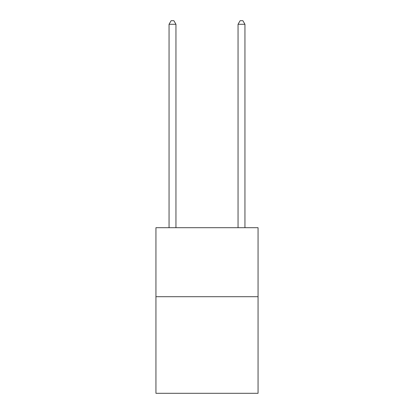 <?xml version="1.0" encoding="UTF-8"?>
<svg xmlns="http://www.w3.org/2000/svg" width="414" height="414" viewBox="0 0 414 414"><rect width="100%" height="100%" fill="white"/><g stroke="black" fill="none" stroke-linecap="round" stroke-linejoin="round"><path stroke-width="0.62" d="M258.062 296.698L258.062 393.3L155.938 393.3L155.938 227.7L258.062 227.7L258.062 296.698L155.938 296.698M175.95 227.7L175.95 24.286L169.052 24.286L169.052 227.7M169.052 24.286L171.122 20.7L173.88 20.7L175.95 24.286M244.948 227.7L244.948 24.286L238.05 24.286L238.05 227.7M238.05 24.286L240.12 20.7L242.878 20.7L244.948 24.286"/></g></svg>
